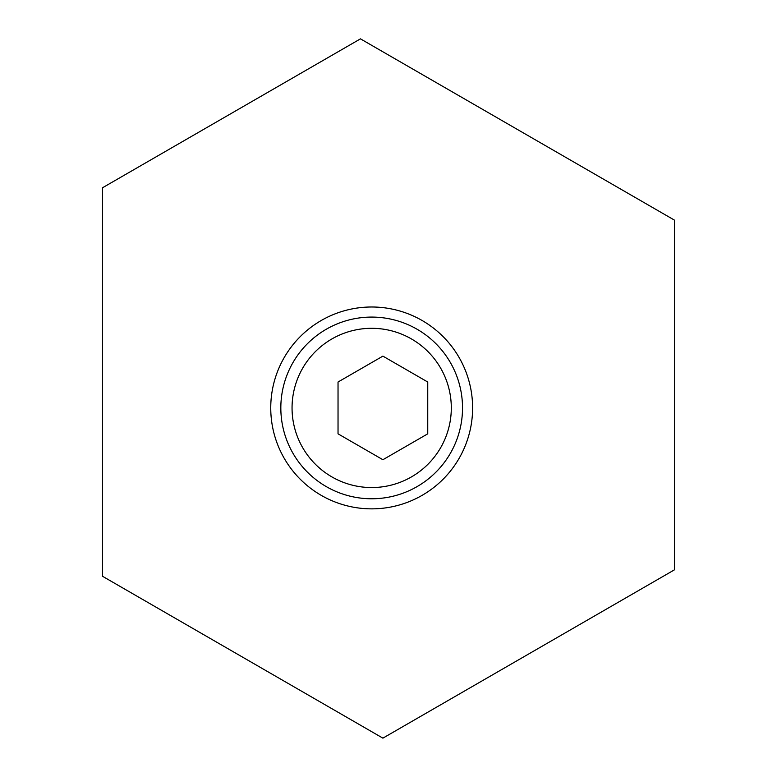 <?xml version="1.0" encoding="UTF-8"?>
<svg xmlns="http://www.w3.org/2000/svg" width="777" height="777" viewBox="0 0 777 777"><rect width="100%" height="100%" fill="white"/><g stroke="black" fill="none" stroke-linecap="round" stroke-linejoin="round"><path stroke-width="1.17" d="M371.678 317.084A90.841 90.841 0 0 1 450.349 453.35A90.841 90.841 0 0 1 293.007 453.35A90.841 90.841 0 0 1 371.678 317.084A90.841 90.841 0 0 1 450.349 453.35A90.841 90.841 0 0 1 293.007 453.35A90.841 90.841 0 0 1 371.678 317.084M338.034 433.828L382.896 459.722L427.748 433.828L427.748 382.022L382.896 356.128L338.034 382.022L338.034 433.828M360.46 38.85L102.515 187.772L102.515 576.272L382.896 738.15L674.485 569.803L674.485 220.153L360.46 38.85M371.678 508.857A100.932 100.932 0 0 0 472.61 407.925A100.932 100.932 0 0 0 371.678 306.993A100.932 100.932 0 0 0 270.746 407.925A100.932 100.932 0 0 0 371.678 508.857M371.678 328.302A79.623 79.623 0 0 1 440.637 447.737A79.623 79.623 0 0 1 302.719 447.737A79.623 79.623 0 0 1 371.678 328.302"/></g></svg>
